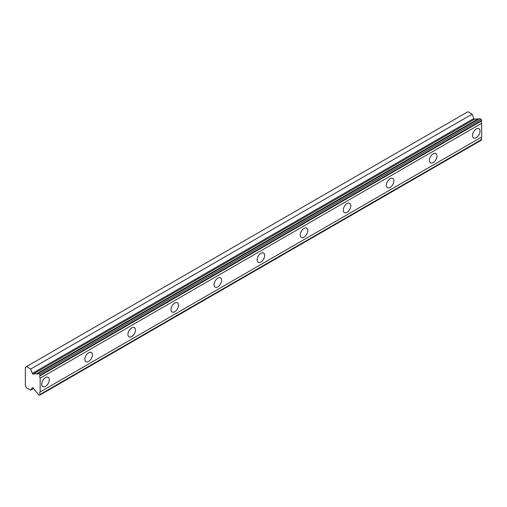 <?xml version="1.0" encoding="UTF-8"?>
<svg xmlns="http://www.w3.org/2000/svg" width="507" height="507" viewBox="0 0 507 507"><rect width="100%" height="100%" fill="white"/><g stroke="black" fill="none" stroke-linecap="round" stroke-linejoin="round"><path stroke-width="0.76" d="M40.154 375.269L481.65 120.374L481.004 119.253L479.73 118.518L38.24 373.412A2.199 1.268 60 0 1 37.86 373.913A2.199 1.268 60 0 1 36.758 373.805A2.199 1.268 60 0 1 36.669 373.748L33.145 374.052L474.634 119.158A0.761 0.437 -120 0 1 474.311 119.094A0.761 0.437 -120 0 1 473.842 118.511L472.15 114.138L467.948 111.717L25.35 367.245L25.35 385.833L26.453 387.747L30.654 390.175L32.353 387.76A0.761 0.437 60 0 1 32.435 387.678A0.761 0.437 60 0 1 33.145 388.026L36.669 392.405A2.199 1.268 60 0 1 38.24 394.554L39.508 395.283L40.154 394.383A2.199 1.268 60 0 1 40.154 391.968L40.154 378.209A2.199 1.268 60 0 1 40.154 375.795L39.508 374.147L38.24 373.412M478.735 119.094A2.199 1.268 60 0 1 478.253 118.911A2.199 1.268 60 0 1 478.158 118.853L474.634 119.158M476.263 137.657A5.33 3.08 120 0 0 479.749 132.961A5.33 3.08 120 0 0 478.931 128.689A5.33 3.08 120 0 0 476.263 128.949A5.33 3.08 120 0 0 472.784 133.652A5.33 3.08 120 0 0 473.601 137.917A5.33 3.08 120 0 0 476.263 137.657M45.541 386.334A5.33 3.08 120 0 0 49.021 381.638A5.33 3.08 120 0 0 48.203 377.366A5.33 3.08 120 0 0 45.541 377.626A5.33 3.08 120 0 0 42.056 382.329A5.33 3.08 120 0 0 42.873 386.594A5.33 3.08 120 0 0 45.541 386.334M88.611 361.466A5.33 3.08 120 0 0 92.097 356.77A5.33 3.08 120 0 0 91.279 352.498A5.33 3.08 120 0 0 88.611 352.764A5.33 3.08 120 0 0 85.132 357.46A5.33 3.08 120 0 0 85.949 361.732A5.33 3.08 120 0 0 88.611 361.466M131.687 336.597A5.33 3.08 120 0 0 135.166 331.901A5.33 3.08 120 0 0 134.349 327.63A5.33 3.08 120 0 0 131.687 327.896A5.33 3.08 120 0 0 128.201 332.592A5.33 3.08 120 0 0 129.019 336.863A5.33 3.08 120 0 0 131.687 336.597M174.757 311.729A5.33 3.08 120 0 0 178.242 307.033A5.33 3.08 120 0 0 177.425 302.761A5.33 3.08 120 0 0 174.757 303.028A5.33 3.08 120 0 0 171.277 307.724A5.33 3.08 120 0 0 172.095 311.995A5.33 3.08 120 0 0 174.757 311.729M217.833 286.861A5.33 3.08 120 0 0 221.312 282.165A5.33 3.08 120 0 0 220.494 277.893A5.33 3.08 120 0 0 217.833 278.159A5.33 3.08 120 0 0 214.347 282.855A5.33 3.08 120 0 0 215.164 287.127A5.33 3.08 120 0 0 217.833 286.861M260.902 261.992A5.33 3.08 120 0 0 264.388 257.296A5.33 3.08 120 0 0 263.57 253.025A5.33 3.08 120 0 0 260.902 253.291A5.33 3.08 120 0 0 257.423 257.987A5.33 3.08 120 0 0 258.24 262.258A5.33 3.08 120 0 0 260.902 261.992M303.978 237.124A5.33 3.08 120 0 0 307.457 232.428A5.33 3.08 120 0 0 306.64 228.156A5.33 3.08 120 0 0 303.978 228.423A5.33 3.08 120 0 0 300.493 233.119A5.33 3.08 120 0 0 301.31 237.39A5.33 3.08 120 0 0 303.978 237.124M347.048 212.256A5.33 3.08 120 0 0 350.527 207.559A5.33 3.08 120 0 0 349.716 203.288A5.33 3.08 120 0 0 347.048 203.554A5.33 3.08 120 0 0 343.569 208.25A5.33 3.08 120 0 0 344.386 212.522A5.33 3.08 120 0 0 347.048 212.256M390.124 187.394A5.33 3.08 120 0 0 393.603 182.691A5.33 3.08 120 0 0 392.786 178.426A5.33 3.08 120 0 0 390.124 178.686A5.33 3.08 120 0 0 386.638 183.382A5.33 3.08 120 0 0 387.456 187.653A5.33 3.08 120 0 0 390.124 187.394M433.193 162.525A5.33 3.08 120 0 0 436.673 157.829A5.33 3.08 120 0 0 435.855 153.558A5.33 3.08 120 0 0 433.193 153.817A5.33 3.08 120 0 0 429.714 158.514A5.33 3.08 120 0 0 430.525 162.785A5.33 3.08 120 0 0 433.193 162.525M33.145 374.052A0.761 0.437 60 0 1 32.816 373.989A0.761 0.437 60 0 1 32.353 373.406L30.654 369.033L26.453 366.612M481.65 120.374L481.65 120.9A2.199 1.268 60 0 0 481.65 123.315L40.154 378.209M40.154 394.909L481.65 140.014L481.65 139.488A2.199 1.268 60 0 1 481.65 137.074L481.65 123.315M40.154 375.795L481.65 120.9M481.65 137.074L40.154 391.968M481.65 139.488L40.154 394.383M33.532 388.508L30.654 390.175M472.15 114.138L30.654 369.033M478.158 118.853L36.669 373.748M481.004 119.253L39.508 374.147M473.842 118.511L32.353 373.406"/></g></svg>
